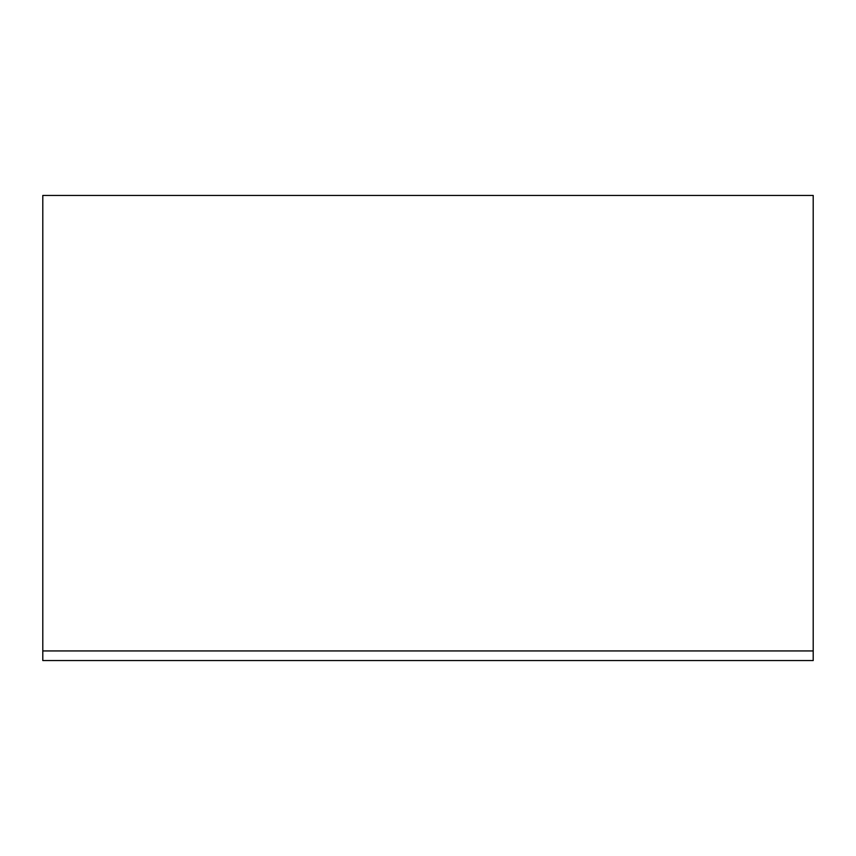 <?xml version="1.0" encoding="UTF-8"?>
<svg xmlns="http://www.w3.org/2000/svg" width="856" height="856" viewBox="0 0 856 856"><rect width="100%" height="100%" fill="white"/><g stroke="black" fill="none" stroke-linecap="round" stroke-linejoin="round"><path stroke-width="1.28" d="M813.2 650.935L813.2 195.436L42.8 195.436L42.8 660.565L813.2 660.565L813.2 650.935L42.8 650.935"/></g></svg>
